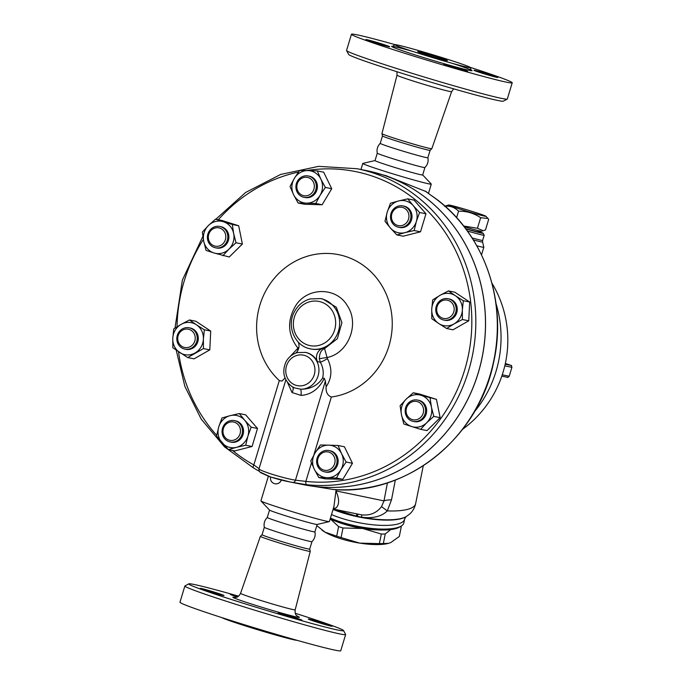 <?xml version="1.0" encoding="UTF-8"?>
<svg xmlns="http://www.w3.org/2000/svg" width="685" height="685" viewBox="0 0 685 685"><rect width="100%" height="100%" fill="white"/><g stroke="black" fill="none" stroke-linecap="round" stroke-linejoin="round"><path stroke-width="1.03" d="M424.914 167.525L422.671 174.958A24.883 0.882 16.8 0 1 390.27 166.044A24.883 0.882 16.8 0 1 375.037 160.581L377.281 153.149A24.883 0.882 16.8 0 0 377.281 153.157A24.883 0.882 16.8 0 0 392.514 158.603A24.883 0.882 16.8 0 0 424.905 167.534A24.883 0.882 16.8 0 0 424.914 167.517C427.628 164.785 428.613 161.506 427.868 157.713A24.883 0.882 16.8 0 0 427.868 157.713L430.12 150.298A24.883 0.882 16.8 0 1 430.103 150.306L431.807 148.714A26.047 0.925 16.8 0 0 431.824 148.696L451.621 91.662L453.641 88.836M377.281 153.157C376.544 149.356 377.529 146.085 380.252 143.336A24.883 0.882 16.8 0 0 380.235 143.353A24.883 0.882 16.8 0 0 395.476 148.816A24.883 0.882 16.8 0 0 427.868 157.73M437.92 57.215A15.55 0.557 -163.2 0 1 447.442 60.631A15.55 0.557 -163.2 0 1 432.398 56.667A15.55 0.557 -163.2 0 1 417.67 51.64A15.55 0.557 -163.2 0 1 437.92 57.215M346.584 50.579L348.656 54.449A80.856 2.877 16.8 0 0 398.156 72.105A80.856 2.877 16.8 0 0 503.372 101.157L507.242 99.085A83.964 2.988 -163.2 0 1 397.976 68.911A83.964 2.988 -163.2 0 1 346.584 50.579A83.964 2.988 -163.2 0 1 346.559 50.467L351.456 34.25A83.964 2.988 16.8 0 0 402.874 52.694A83.964 2.988 16.8 0 0 512.217 82.791A83.964 2.988 16.8 0 0 470.184 67.344M451.621 91.662A28.522 1.01 16.8 0 1 414.485 81.438A28.522 1.01 16.8 0 1 397.017 75.17L381.947 133.635A26.047 0.925 16.8 0 0 381.947 133.661A26.047 0.925 16.8 0 0 397.899 139.363A26.047 0.925 16.8 0 0 431.807 148.714M512.217 82.791L507.32 99A83.964 2.988 -163.2 0 1 507.242 99.085M395.014 44.645A83.964 2.988 16.8 0 0 351.456 34.25M418.929 53.396A39.49 1.404 16.8 0 0 470.364 67.558A39.49 1.404 16.8 0 0 432.971 54.8A39.49 1.404 16.8 0 0 394.748 44.722A39.49 1.404 16.8 0 0 418.929 53.396M460.055 68.688A12.441 0.445 -163.2 0 1 467.675 71.428A12.441 0.445 -163.2 0 1 455.636 68.252A12.441 0.445 -163.2 0 1 443.854 64.236A12.441 0.445 -163.2 0 1 460.055 68.688M474.765 70.367A12.441 0.445 -163.2 0 1 488.122 74.108A12.441 0.445 -163.2 0 1 497.781 77.482A12.441 0.445 -163.2 0 1 485.751 74.305A12.441 0.445 -163.2 0 1 473.969 70.29A12.441 0.445 -163.2 0 1 474.765 70.367M388.909 46.674A12.441 0.445 -163.2 0 1 375.551 42.932A12.441 0.445 -163.2 0 1 365.893 39.559A12.441 0.445 -163.2 0 1 377.923 42.727A12.441 0.445 -163.2 0 1 389.705 46.751A12.441 0.445 -163.2 0 1 388.909 46.674M380.235 143.353L382.487 135.913A24.883 0.882 16.8 0 0 382.487 135.93A24.883 0.882 16.8 0 0 397.72 141.375A24.883 0.882 16.8 0 0 430.103 150.306M310.245 551.365A26.047 0.925 16.8 0 1 276.329 542.032A26.047 0.925 16.8 0 1 260.377 536.304A26.047 0.925 16.8 0 1 260.386 536.287L262.081 534.702A24.883 0.882 16.8 0 0 262.081 534.711L264.324 527.279A24.883 0.882 16.8 0 0 264.324 527.287C263.579 523.494 264.573 520.215 267.296 517.466A24.883 0.882 16.8 0 0 267.278 517.483A24.883 0.882 16.8 0 0 282.52 522.946A24.883 0.882 16.8 0 0 314.912 531.86A24.883 0.882 16.8 0 0 314.912 531.843C315.657 535.636 314.672 538.915 311.949 541.664A24.883 0.882 16.8 0 0 311.958 541.647L309.714 549.087A24.883 0.882 16.8 0 0 309.714 549.07L310.245 551.339A26.047 0.925 16.8 0 1 310.245 551.365L295.184 609.83A28.522 1.01 -163.2 0 1 258.039 599.606A28.522 1.01 -163.2 0 1 240.572 593.338C237.455 598.981 235.383 596.798 234.672 597.44M264.324 527.287A24.883 0.882 16.8 0 0 279.557 532.733A24.883 0.882 16.8 0 0 311.949 541.664M295.295 613.298A80.856 2.877 -163.2 0 1 343.536 630.551A80.856 2.877 -163.2 0 1 238.26 601.687A80.856 2.877 -163.2 0 1 188.829 583.843A80.856 2.877 -163.2 0 1 238.56 596.164M201.005 588.415A12.441 0.445 -163.2 0 1 214.362 592.148A12.441 0.445 -163.2 0 1 224.021 595.522A12.441 0.445 -163.2 0 1 211.982 592.354A12.441 0.445 -163.2 0 1 200.208 588.329A12.441 0.445 -163.2 0 1 201.005 588.415M237.318 596.926A12.441 0.445 -163.2 0 1 230.323 594.383A12.441 0.445 -163.2 0 1 238.294 596.361M331.3 626.176A12.441 0.445 -163.2 0 1 317.943 622.434A12.441 0.445 -163.2 0 1 308.284 619.06A12.441 0.445 -163.2 0 1 320.323 622.237A12.441 0.445 -163.2 0 1 332.097 626.253A12.441 0.445 -163.2 0 1 331.3 626.176M285.791 615.738A12.441 0.445 -163.2 0 1 278.17 613.006A12.441 0.445 -163.2 0 1 290.209 616.175A12.441 0.445 -163.2 0 1 301.991 620.199A12.441 0.445 -163.2 0 1 285.791 615.738M188.829 583.843L184.959 585.915A83.964 2.988 16.8 0 0 184.873 586A83.964 2.988 16.8 0 0 236.291 604.444A83.964 2.988 16.8 0 0 345.634 634.533A83.964 2.988 16.8 0 0 345.617 634.421L343.536 630.551M184.873 586L179.975 602.209A83.964 2.988 16.8 0 0 231.393 620.661A83.964 2.988 16.8 0 0 340.736 650.75L345.634 634.533M222.008 617.664A39.49 1.404 16.8 0 0 246.018 626.124A39.49 1.404 16.8 0 0 297.179 640.355M366.723 170.668A160.153 149.912 101.4 0 1 483.345 350.506A160.153 149.912 101.4 0 1 316.23 486.633A160.153 149.912 101.4 0 1 303.583 484.689L290.012 481.957L306.58 484.697A160.153 149.912 -78.6 0 0 473.686 348.562A160.153 149.912 -78.6 0 0 357.073 168.724L366.723 170.668A160.153 149.912 101.4 0 1 366.783 170.676A160.153 149.912 101.4 0 1 381.468 174.469A160.153 149.912 101.4 0 1 480.399 365.148A160.153 149.912 101.4 0 1 303.643 484.697A160.153 149.912 101.4 0 1 303.618 484.697L333.193 489.475M260.822 472.41L270.652 477.025L290.012 481.957C283.778 480.827 276.894 479.038 269.368 476.589L260.839 472.753C259.23 471.64 258.63 470.27 259.05 468.651L253.835 464.927A157.045 147.001 101.4 0 1 232.515 450.456M262.081 534.711A24.883 0.882 16.8 0 0 277.314 540.174A24.883 0.882 16.8 0 0 309.714 549.087M444.89 206.117L448.701 205.003A19.437 0.694 16.8 0 0 460.551 209.302A19.437 0.694 16.8 0 0 485.845 216.212A19.437 0.694 16.8 0 0 467.461 209.987A19.437 0.694 16.8 0 0 448.701 205.003M463.634 225.99L477.445 228.276L483.233 230.725L485.494 229.895L488.688 219.328L487.968 218.481L480.639 217.71C473.977 213.206 466.622 211.031 458.556 211.185C454.583 207.23 449.908 205.594 444.531 206.288M483.233 230.725L481.324 231.17A19.437 0.694 -163.2 0 1 464.165 226.667M456.604 217.659L458.556 211.185M477.445 228.276L480.639 217.71M478.293 230.605L477.95 231.735A16.329 0.582 -163.2 0 1 465.646 228.61M316.795 525.618L325.007 532.134A38.874 10.755 -168.6 0 1 322.01 530.147A38.874 10.755 -168.6 0 1 321.856 530.036M341.07 537.554L359.719 543.119A38.874 10.755 -168.6 0 1 325.007 532.134L336.686 536.167A43.54 12.039 11.4 0 0 341.07 537.554L342.997 527.981A43.54 12.039 -168.6 0 1 338.613 526.594L330.487 519.136M388.309 543.393A38.874 10.755 -168.6 0 1 388.07 543.453A38.874 10.755 -168.6 0 1 359.719 543.119L379.396 543.616A43.54 12.039 11.4 0 0 383.326 543.539L388.481 543.351L390.81 542.537L399.321 536.458L401.247 526.885L400.083 526.731M401.076 526.131A43.54 12.039 -168.6 0 1 401.247 526.885M390.698 529.591L385.253 533.966A43.54 12.039 -168.6 0 1 381.322 534.043L362.673 528.477A38.874 10.755 11.4 0 0 377.581 529.907M336.926 521.722A38.874 10.755 11.4 0 0 362.673 528.477L342.997 527.981M385.253 533.966L383.326 543.539M342.928 523.717A38.48 10.643 11.4 0 0 371.279 529.428M338.613 526.594L336.686 536.167M381.322 534.043L379.396 543.616M178.682 342.791A9.333 8.734 101.4 0 1 186.928 329.04A9.333 8.734 101.4 0 1 193.829 343.202A9.333 8.734 101.4 0 1 178.682 342.791M177.92 343.639A10.883 10.189 -78.6 0 0 184.864 349.127A10.883 10.189 -78.6 0 0 197.006 340.462A10.883 10.189 -78.6 0 0 189.163 327.781A10.883 10.189 -78.6 0 0 178.913 332.062A10.883 10.189 -78.6 0 0 177.92 343.639M189.163 327.781L190.233 327.995A10.883 10.189 101.4 0 1 198.076 340.676A10.883 10.189 101.4 0 1 185.943 349.341L184.864 349.127M208.737 234.381A9.333 8.734 101.4 0 1 223.567 230.605A9.333 8.734 101.4 0 1 218.9 246.061A9.333 8.734 101.4 0 1 208.737 234.381M207.889 234.047A10.883 10.189 -78.6 0 0 215.458 247.79A10.883 10.189 -78.6 0 0 227.6 239.133A10.883 10.189 -78.6 0 0 219.757 226.452A10.883 10.189 -78.6 0 0 207.889 234.047M219.757 226.452L220.827 226.667A10.883 10.189 101.4 0 1 228.67 239.348A10.883 10.189 101.4 0 1 216.537 248.004L215.458 247.79M301.606 178.357A9.333 8.734 101.4 0 1 314.338 186.765A9.333 8.734 101.4 0 1 300.826 194.471A9.333 8.734 101.4 0 1 301.606 178.357M301.477 177.098A10.883 10.189 -78.6 0 0 295.997 188.324A10.883 10.189 -78.6 0 0 303.977 197.306A10.883 10.189 -78.6 0 0 316.11 188.649A10.883 10.189 -78.6 0 0 308.276 175.968A10.883 10.189 -78.6 0 0 301.477 177.098M308.276 175.968L309.346 176.182A10.883 10.189 101.4 0 1 317.189 188.863A10.883 10.189 101.4 0 1 305.056 197.528L303.977 197.306M402.874 207.538A9.333 8.734 101.4 0 1 406.051 223.216A9.333 8.734 101.4 0 1 391.614 218.643A9.333 8.734 101.4 0 1 402.874 207.538M403.859 206.159A10.883 10.189 -78.6 0 0 402.866 205.902A10.883 10.189 -78.6 0 0 390.733 214.568A10.883 10.189 -78.6 0 0 398.576 227.249A10.883 10.189 -78.6 0 0 410.58 219.123A10.883 10.189 -78.6 0 0 403.859 206.159M402.866 205.902L403.936 206.117A10.883 10.189 101.4 0 1 404.938 206.373A10.883 10.189 101.4 0 1 411.659 219.337A10.883 10.189 101.4 0 1 399.646 227.463L398.576 227.249M453.23 304.842A9.333 8.734 101.4 0 1 444.985 318.593A9.333 8.734 101.4 0 1 438.083 304.431A9.333 8.734 101.4 0 1 453.23 304.842M455.063 304.208A10.883 10.189 -78.6 0 0 448.118 298.728A10.883 10.189 -78.6 0 0 435.985 307.385A10.883 10.189 -78.6 0 0 443.829 320.066A10.883 10.189 -78.6 0 0 454.069 315.785A10.883 10.189 -78.6 0 0 455.063 304.208M448.118 298.728L449.189 298.943A10.883 10.189 101.4 0 1 456.142 304.423A10.883 10.189 101.4 0 1 455.148 315.999A10.883 10.189 101.4 0 1 444.899 320.28L443.829 320.066M423.176 413.252A9.333 8.734 101.4 0 1 408.337 417.028A9.333 8.734 101.4 0 1 413.004 401.573A9.333 8.734 101.4 0 1 423.176 413.252M425.094 413.8A10.883 10.189 -78.6 0 0 417.525 400.057A10.883 10.189 -78.6 0 0 405.392 408.722A10.883 10.189 -78.6 0 0 413.235 421.395A10.883 10.189 -78.6 0 0 425.094 413.8M417.525 400.057L418.595 400.271A10.883 10.189 101.4 0 1 426.173 414.023A10.883 10.189 101.4 0 1 414.305 421.609L413.235 421.395M330.307 469.276A9.333 8.734 101.4 0 1 317.575 460.868A9.333 8.734 101.4 0 1 331.078 453.162A9.333 8.734 101.4 0 1 330.307 469.276M331.506 470.749A10.883 10.189 -78.6 0 0 336.986 459.524A10.883 10.189 -78.6 0 0 329.005 450.542A10.883 10.189 -78.6 0 0 316.872 459.198A10.883 10.189 -78.6 0 0 324.716 471.879A10.883 10.189 -78.6 0 0 331.506 470.749M329.005 450.542L330.076 450.756A10.883 10.189 101.4 0 1 338.056 459.738A10.883 10.189 101.4 0 1 332.585 470.963A10.883 10.189 101.4 0 1 325.786 472.093L324.716 471.879M204.344 329.785L203.394 339.084A16.329 15.284 -78.6 0 0 196.415 324.776L204.344 329.785L210.706 331.06L209.807 349.864L194.052 358.846L187.69 357.57L172.834 347.757L172.783 338.253L173.733 328.954L181.114 324.365L189.488 319.972L196.415 324.776A16.329 15.284 -78.6 0 0 181.114 324.365A16.329 15.284 -78.6 0 0 172.783 338.253A16.329 15.284 -78.6 0 0 179.761 352.561A16.329 15.284 -78.6 0 0 195.062 352.981A16.329 15.284 -78.6 0 0 203.394 339.084L203.445 348.588L187.69 357.57M236.017 242.764L228.953 249.143A16.329 15.284 -78.6 0 0 233.662 233.525L236.017 242.764L242.379 244.048L229.244 257.003L213.968 252.953A16.329 15.284 -78.6 0 0 228.953 249.143L222.882 255.719M223.396 221.717L232.318 224.483L233.662 233.525A16.329 15.284 -78.6 0 0 223.396 221.717A16.329 15.284 -78.6 0 0 208.411 225.528L215.484 219.157L223.396 221.717M203.693 241.154L202.349 232.112L208.411 225.528A16.329 15.284 -78.6 0 0 203.693 241.154A16.329 15.284 -78.6 0 0 213.968 252.953L206.048 250.393L203.693 241.154M315.759 203.479L306.418 203.137A16.329 15.284 -78.6 0 0 320.066 195.353L315.759 203.479L322.121 204.755L304.448 204.276L298.086 203L293.557 194.634A16.329 15.284 -78.6 0 0 306.418 203.137L298.086 203M320.845 179.076L325.375 187.433L320.066 195.353A16.329 15.284 -78.6 0 0 320.845 179.076A16.329 15.284 -78.6 0 0 307.985 170.574L317.318 170.916L320.845 179.076M294.336 178.357L299.645 170.437L307.985 170.574A16.329 15.284 -78.6 0 0 294.336 178.357A16.329 15.284 -78.6 0 0 293.557 194.634L290.029 186.474L294.336 178.357M396.846 234.929L390.416 228.011A16.329 15.284 -78.6 0 0 404.998 232.626L396.846 234.929L403.208 236.205L420.513 231.804L414.151 230.528L404.998 232.626A16.329 15.284 -78.6 0 0 416.369 221.409L414.151 230.528M413.166 205.569L419.597 212.487L416.369 221.409A16.329 15.284 -78.6 0 0 413.166 205.569A16.329 15.284 -78.6 0 0 398.584 200.953L407.738 198.856L413.166 205.569M384.987 221.298L387.205 212.179A16.329 15.284 -78.6 0 0 390.416 228.011L384.987 221.298M390.433 203.257L398.584 200.953A16.329 15.284 -78.6 0 0 387.205 212.179L390.433 203.257M431.79 318.696L431.738 309.2A16.329 15.284 -78.6 0 0 438.717 323.5L431.79 318.696M454.018 323.919L446.646 328.509L438.717 323.5A16.329 15.284 -78.6 0 0 454.018 323.919A16.329 15.284 -78.6 0 0 462.349 310.022L462.401 319.527L454.018 323.919M432.689 299.893L440.07 295.303A16.329 15.284 -78.6 0 0 431.738 309.2L432.689 299.893M455.371 295.714L463.3 300.724L462.349 310.022A16.329 15.284 -78.6 0 0 455.371 295.714A16.329 15.284 -78.6 0 0 440.07 295.303L448.444 290.911L455.371 295.714M400.117 405.717L406.179 399.132A16.329 15.284 -78.6 0 0 401.461 414.759L400.117 405.717M411.736 426.558L403.816 423.998L401.461 414.759A16.329 15.284 -78.6 0 0 411.736 426.558A16.329 15.284 -78.6 0 0 426.721 422.748L420.658 429.324L411.736 426.558M413.252 392.762L421.164 395.322A16.329 15.284 -78.6 0 0 406.179 399.132L413.252 392.762L419.614 394.038L436.448 399.364L440.147 417.653L433.785 416.369L426.721 422.748A16.329 15.284 -78.6 0 0 431.43 407.13L433.785 416.369M430.086 398.088L431.43 407.13A16.329 15.284 -78.6 0 0 421.164 395.322L436.448 399.364M320.375 445.002L328.714 445.147A16.329 15.284 -78.6 0 0 315.066 452.922L320.375 445.002M314.287 469.208L310.759 461.048L315.066 452.922A16.329 15.284 -78.6 0 0 314.287 469.208A16.329 15.284 -78.6 0 0 327.147 477.71L318.816 477.573L314.287 469.208M338.048 445.481L341.575 453.641A16.329 15.284 -78.6 0 0 328.714 445.147L338.048 445.481L344.409 446.766L352.467 463.283L342.851 479.329L336.489 478.044L327.147 477.71A16.329 15.284 -78.6 0 0 340.796 469.927L336.489 478.044M346.105 462.007L340.796 469.927A16.329 15.284 -78.6 0 0 341.575 453.641L346.105 462.007L352.467 463.283M210.706 331.06L195.85 321.248L189.488 319.972M232.318 224.483L238.68 225.759L221.846 220.433L215.484 219.157M238.68 225.759L242.379 244.048M325.375 187.433L331.737 188.709L323.68 172.192L317.318 170.916M331.737 188.709L322.121 204.755M419.597 212.487L425.959 213.771L414.1 200.131L407.738 198.856M425.959 213.771L420.513 231.804M448.444 290.911L454.814 292.187L469.662 302.008L463.3 300.724M469.662 302.008L468.763 320.803L462.401 319.527M468.763 320.803L453.008 329.793L446.646 328.509M440.147 417.653L427.02 430.608L420.658 429.324M342.851 479.329L325.178 478.849L318.816 477.573M209.807 349.864L203.445 348.588M229.038 440.095A9.333 8.734 101.4 0 1 225.862 424.417A9.333 8.734 101.4 0 1 240.289 428.99A9.333 8.734 101.4 0 1 229.038 440.095M229.124 441.688A10.883 10.189 -78.6 0 0 230.117 441.945A10.883 10.189 -78.6 0 0 242.259 433.28A10.883 10.189 -78.6 0 0 234.416 420.607A10.883 10.189 -78.6 0 0 222.402 428.724A10.883 10.189 -78.6 0 0 229.124 441.688M234.416 420.607L235.486 420.821A10.883 10.189 101.4 0 1 243.329 433.494A10.883 10.189 101.4 0 1 231.196 442.159L230.117 441.945M239.288 413.552L244.716 420.273A16.329 15.284 -78.6 0 0 230.134 415.658L239.288 413.552L245.65 414.836L257.509 428.467L252.063 446.5L234.758 450.91L228.396 449.625L216.537 435.994L218.755 426.875L221.983 417.961L230.134 415.658A16.329 15.284 -78.6 0 0 218.755 426.875A16.329 15.284 -78.6 0 0 221.966 442.707A16.329 15.284 -78.6 0 0 236.548 447.322L228.396 449.625M251.147 427.183L247.919 436.105A16.329 15.284 -78.6 0 0 244.716 420.273L251.147 427.183L257.509 428.467M245.701 445.224L236.548 447.322A16.329 15.284 -78.6 0 0 247.919 436.105L245.701 445.224L252.063 446.5M253.51 467.898A3.108 1.053 -61.1 0 1 253.407 467.864L253.407 467.864A3.108 1.053 -61.1 0 1 253.835 464.927L279.309 380.56A72.267 67.644 101.4 0 1 286.347 266.919A72.267 67.644 101.4 0 1 388.172 299.139A72.267 67.644 101.4 0 1 331.343 397.026C327.447 395.399 325.709 391.991 326.137 386.794C331.968 378.077 332.405 368.701 327.464 358.657A6.216 0.488 -29 0 1 320.357 362.228C323.166 367.357 323.911 372.64 322.618 378.069C317.634 385.569 310.305 389.277 300.621 389.208L294.422 387.856L291.844 386.434M306.615 170.539A157.045 147.001 101.4 0 1 471.837 321.916A157.045 147.001 101.4 0 1 305.87 481.392A3.108 1.087 96.1 0 0 306.58 484.697M311.469 462.854L305.87 481.392L295.466 480.176A3.108 2.338 101.1 0 1 292.658 482.48M326.137 386.794L325.384 381.091L295.466 480.176C283.667 478.413 257.449 470.124 259.05 468.651L285.868 379.815L259.05 468.651M325.384 381.091L324.296 378.36L322.618 378.069M287.452 382.333L292.033 392.539L301.135 395.425C311.195 394.646 318.919 388.96 324.296 378.36M279.309 380.56L281.929 381.1L285.054 378.034M327.464 358.657L327.079 357.501L319.313 358.675L320.357 362.228L317.48 361.646A18.658 17.467 -78.6 0 0 305.647 352.415L297.418 352.561C292.298 354.034 288.445 357.21 285.868 362.074C281.809 371.861 283.761 379.961 291.716 386.383L294.422 387.856M298.549 348.776A6.216 1.927 35.3 0 0 298.052 348.314C287.734 335.059 286.878 320.957 295.492 305.998C307.257 286.715 336.72 286.75 347.526 306.049C359.813 324.33 348.237 353.469 327.079 357.501L324.553 348.596C321.248 349.761 319.501 353.126 319.313 358.675M298.917 347.149L289.755 356.868M301.135 395.425A6.216 0.788 92.1 0 0 300.621 389.208A18.658 17.467 -78.6 0 0 318.799 372.52A18.658 17.467 -78.6 0 0 305.108 352.304M297.829 350.489A6.216 2.586 58.7 0 0 297.23 349.093M322.875 299.037L336.326 307.274L341.926 322.644L337.362 338.681L324.553 348.596L322.806 348.245A25.653 24.018 -78.6 0 1 311.058 348.999L310.519 348.896A25.653 24.018 -78.6 0 0 339.126 328.475A25.653 24.018 -78.6 0 0 320.64 298.591L310.117 298.934C303.095 300.955 297.812 305.313 294.259 312.009C286.852 325.469 293.951 344.298 308.13 348.28L310.519 348.896A25.653 24.018 -78.6 0 1 308.173 348.288M298.275 342.089A9.333 8.734 101.4 0 1 295.834 353.066M292.033 392.539A6.216 3.305 125.8 0 0 292.563 386.905M317.48 361.646A9.333 8.734 101.4 0 1 322.806 348.245M431.25 195.49A3.108 1.019 124.6 0 0 431.148 195.388A3.108 1.019 124.6 0 0 431.019 195.328A160.153 149.912 101.4 0 1 488.576 379.935A160.153 149.912 101.4 0 1 333.038 489.467M366.783 170.676L386.083 175.694L426.104 191.603M425.317 191.012L431.019 195.328M333.235 508.827L335.873 508.065C339.486 504.776 339.503 499.048 335.933 490.888L333.955 506.438M268.366 476.238L260.925 500.881A35.766 1.276 16.8 0 0 260.968 500.975A35.766 1.276 16.8 0 0 282.819 508.741A35.766 1.276 16.8 0 0 329.305 521.61A35.766 1.276 16.8 0 0 329.391 521.559L333.972 506.403M375.046 160.555L362.887 163.39A35.766 1.276 16.8 0 0 362.802 163.441A35.766 1.276 16.8 0 0 384.705 171.301A35.766 1.276 16.8 0 0 431.276 184.119A35.766 1.276 16.8 0 0 431.233 184.025L422.679 174.932M473.378 239.921A23.744 0.848 16.8 0 0 482.591 241.985L483.824 247.225A26.432 0.942 -163.2 0 1 483.824 247.242A26.432 0.942 -163.2 0 1 476.846 245.804M467.418 231.008A23.324 0.831 16.8 0 0 484.201 235.246A23.324 0.831 16.8 0 0 484.192 235.212L483.156 233.277A21.766 0.771 -163.2 0 1 465.843 228.876M478.096 231.239A21.766 0.771 -163.2 0 1 483.156 233.277M333.347 509.041L356.072 516.036A18.658 1.327 106.7 0 1 357.202 514.015M356.072 516.036L357.245 516.336A18.658 0.968 104.8 0 1 358.212 514.221M333.133 509.169A48.31 13.366 -168.6 0 0 357.245 516.336L361.68 517.218A18.658 0.771 97.6 0 0 361.637 514.872L333.184 509.006M333.047 509.46A47.822 13.229 -168.6 0 0 384.653 520.086A47.822 13.229 -168.6 0 0 405.777 516.85L406.325 516.516A48.31 13.366 -168.6 0 1 384.979 519.787A48.31 13.366 -168.6 0 1 361.68 517.218C373.094 518.622 381.631 516.516 387.29 510.89L381.545 506.635C376.604 512.996 369.968 515.745 361.637 514.872M406.325 516.516L409.664 514.041C412.695 511.353 414.69 507.902 415.632 503.689A52.865 14.625 -168.6 0 1 387.29 510.89L391.495 499.887A18.658 5.274 10.8 0 0 383.994 500.898L381.545 506.635M391.495 499.887L395.331 480.048M331.506 514.563A45.09 12.476 11.4 0 0 382.084 525.386A45.09 12.476 11.4 0 0 404.587 519.187L403.842 522.878A45.09 12.476 -168.6 0 1 401.264 526.02A45.09 12.476 -168.6 0 1 330.435 518.108M330.17 518.99A43.54 12.039 11.4 0 0 399.535 527.065L401.264 526.02M260.968 500.975L269.556 510.111A24.883 0.882 16.8 0 0 284.763 515.505A24.883 0.882 16.8 0 0 317.095 524.462L329.305 521.61M412.207 51.238A41.982 1.49 16.8 0 0 391.743 46.546A41.982 1.49 16.8 0 0 417.353 55.605A41.982 1.49 16.8 0 0 468.026 70.11A41.982 1.49 16.8 0 0 452.22 63.32M235.024 597.448A34.738 1.233 16.8 0 0 254.169 604.881A34.738 1.233 16.8 0 0 289.301 615.198A34.738 1.233 16.8 0 0 297.53 616.329M216.674 435.317A157.045 147.001 101.4 0 1 178.52 351.739M177.047 326.796A157.045 147.001 101.4 0 1 203.368 239.45M218.292 219.722A157.045 147.001 101.4 0 1 298.472 172.055M313.816 455.088L331.343 397.026M295.869 385.261A15.55 14.556 101.4 0 1 292.367 383.574A15.55 14.556 101.4 0 1 292.649 357.433A15.55 14.556 101.4 0 1 314.843 368.102A15.55 14.556 101.4 0 1 295.869 385.261M307.993 345.094A22.545 21.107 101.4 0 1 300.33 307.222A22.545 21.107 101.4 0 1 335.205 318.26A22.545 21.107 101.4 0 1 307.993 345.094M474.268 411.968A110.396 103.341 -78.6 0 0 496.043 303.703M333.33 508.527A15.55 12.758 -110.5 0 1 335.873 508.065M387.427 482.848L383.994 500.898L335.933 490.888L336.301 489.664M504.794 365.867L511.618 367.237A1.558 1.456 -78.6 0 0 510.685 365.31L505.179 364.206M502.251 374.823L508.929 376.168A1.558 1.456 101.4 0 1 507.234 377.247C507.499 377.752 508.159 377.401 509.229 376.193L511.918 367.271C511.07 364.249 512.226 366.235 508.998 364.651A1.558 0.548 107.6 0 0 508.972 364.651L510.685 365.31M508.998 364.651L505.333 363.495L508.972 364.651M501.805 376.159L507.234 377.247A1.558 1.456 101.4 0 1 507.088 377.212M484.201 235.246L482.642 240.392A23.324 0.831 -163.2 0 1 472.136 237.952M397.017 75.17L396.906 71.702M470.364 67.558L471.143 70.093M392.693 46.409L394.748 44.722M382.487 135.93L381.947 133.661M297.821 616.509C297.59 615.584 294.653 616.252 295.184 609.83M260.377 536.304L240.572 593.338M485.845 216.212L487.968 218.481M270.626 477.025A5.548 5.548 0 0 0 274.514 483.653A5.548 5.548 0 0 0 281.295 480.048M259.752 471.571L253.407 467.864L224.534 446.877L201.253 419.194L184.847 386.349L176.225 350.172M174.992 328.115L182.364 280.156L202.871 236.385M215.852 219.226L245.624 192.476L280.653 174.452L318.628 166.361L357.073 168.724M322.918 299.045L320.64 298.591M426.25 191.851L431.148 195.388C482.437 229.663 508.416 299.807 493.423 363.196C478.036 438.999 405.486 496.248 333.115 489.475M428.45 193.478L431.276 184.119M360.969 169.512L362.802 163.441M483.824 247.242L481.529 254.829M509.229 376.193L511.918 367.271M482.642 240.392L482.591 241.985M462.58 429.315A110.396 110.396 0 0 0 491.967 283.188M423.279 465.74L415.632 503.689M405.862 516.79L404.587 519.187M314.912 531.86L317.155 524.453M267.278 517.483L269.522 510.068"/></g></svg>
